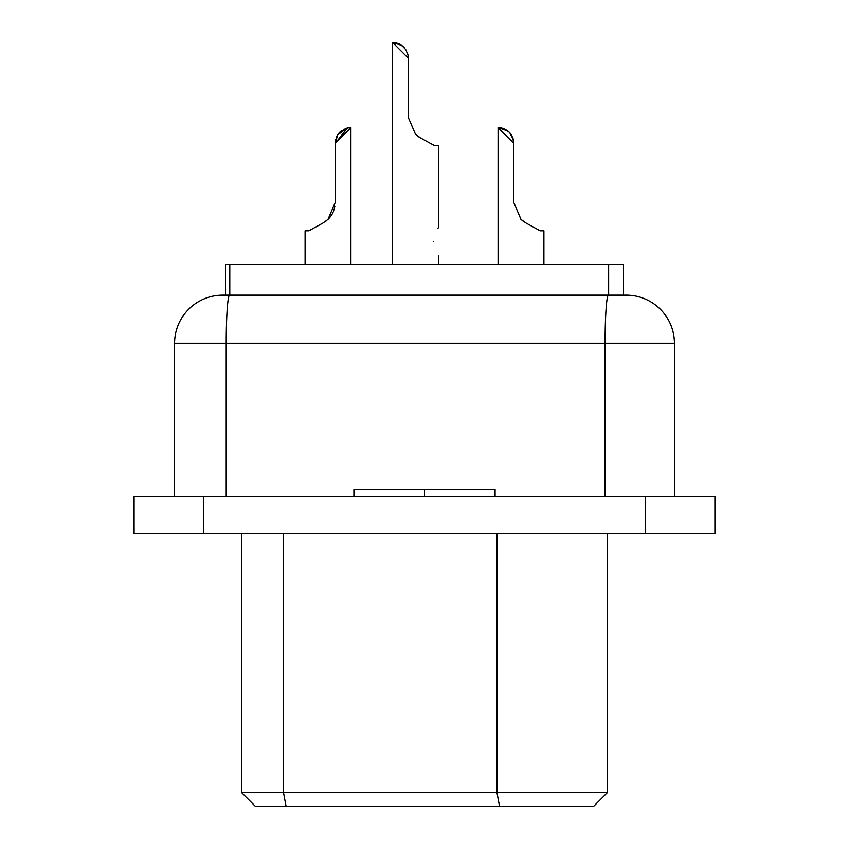 <?xml version="1.0" encoding="UTF-8"?>
<svg xmlns="http://www.w3.org/2000/svg" width="849" height="849" viewBox="0 0 849 849"><rect width="100%" height="100%" fill="white"/><g stroke="black" fill="none" stroke-linecap="round" stroke-linejoin="round"><path stroke-width="1.27" d="M203.505 496.463L203.505 533.49L134.089 533.49L134.089 496.463L714.911 496.463L714.911 533.49L714.911 496.463M495.084 496.463L495.084 489.523L353.916 489.523L353.916 496.463M203.505 533.49L714.911 533.49M625.819 295.144L626.286 295.144A48.128 48.128 0 0 1 674.414 343.272L674.414 496.463M626.286 295.144L222.714 295.144A48.128 48.128 157.5 0 0 174.586 343.272L174.586 496.463M274.089 792.669L241.689 792.669L241.689 533.49L241.689 792.669L607.311 792.669L607.311 533.49M607.311 792.669L593.43 806.55L255.57 806.55L241.689 792.669M623.506 295.144L623.506 264.601L623.506 295.144M623.506 264.601L225.494 264.601L225.494 295.144M502.099 128.125L505.569 129.504L501.589 127.997L505.569 129.504L501.589 127.997L505.569 129.504L501.589 127.997L505.569 129.504L501.589 127.997L505.569 129.504L501.589 127.997L507.267 130.566L509.665 132.677M501.6 128.008L508.604 131.637M499.732 127.69L498.087 127.605L500.454 127.785L498.087 127.605L507.914 131.054L509.103 132.115L507.914 131.054M511.3 134.789L509.74 132.762L512.669 137.421L513.825 143.343L498.087 127.605L498.087 264.601M335.419 140.584L335.588 139.788L335.419 140.584M336.363 137.347L337.711 134.789M339.887 132.115L339.335 132.677M341.086 131.054L341.723 130.566M343.463 129.483L344.248 129.09L343.463 129.483M345.745 128.486L346.901 128.125M349.852 127.647L348.069 127.87L350.913 127.605L335.175 143.343L335.175 202.582L328.001 219.382L323.14 222.947L308.856 230.811L305.099 230.811L305.099 264.601M438.381 145.657L438.381 227.574L438.381 145.657L434.624 145.657L420.34 137.793L415.479 134.216L408.305 117.427L408.305 58.188L392.567 42.45L401.726 45.39L405.78 49.635M405.79 49.656L407.891 54.623M433.701 241.456C438.901 259.359 438.901 259.359 433.701 241.456C438.901 223.563 438.901 223.563 433.701 241.456M438.381 227.574L437.957 228.285M348.95 127.732L350.913 127.605L350.913 264.601L350.913 127.605L350.913 264.601L350.913 127.605L350.913 264.601L350.913 127.605L348.557 127.785L350.913 127.605M344.174 129.122L343.431 129.504M337.69 134.811L336.331 137.421L337.69 134.811L336.331 137.421L337.69 134.811L336.331 137.421L337.69 134.811L336.331 137.421L337.69 134.811L336.331 137.421L337.69 134.811L335.175 143.343L347.528 127.976L335.175 143.343L337.488 135.14L335.175 143.343L347.528 127.976M404.135 47.523L402.384 45.888L404.135 47.523M394.53 42.577L392.567 42.45L392.567 264.601L392.567 42.45L394.934 42.63L393.628 42.482M402.384 45.888L397.725 43.32L403.084 46.483M511.045 134.418L513.274 139.215M498.384 127.615L500.05 127.732M509.973 133.028L513.412 139.788L512.658 137.4M511.13 134.545L509.74 132.762L513.412 139.788M350.839 127.605L348.546 127.785M339.271 132.762L339.897 132.115L339.271 132.762M336.575 136.859L336.331 137.421M543.901 264.601L543.901 230.811L540.144 230.811L525.86 222.947L520.999 219.382L513.825 202.582L513.825 143.343M509.74 132.762L512.669 137.421M498.639 127.615L499.361 127.658M498.161 127.605L499.148 127.647M400.049 44.339L396.069 42.843L400.049 44.339M502.215 128.157L500.454 127.785M324.764 221.971L326.165 220.963M328.001 219.382L329.391 217.928M330.07 217.121L331.471 215.179M332.001 214.319L333.169 212.027M333.487 211.295L334.824 206.625M415.522 134.259L416.933 135.5M417.315 135.808L418.801 136.869M408.305 58.188L408.061 55.418M396.101 42.853L394.934 42.63M347.145 128.061L340.396 131.637L347.145 128.061L340.396 131.637L347.145 128.061L340.396 131.637L347.124 128.072L337.637 134.906L347.124 128.072M347.177 128.061L346.466 128.252M337.955 134.418L345.851 128.443L339.027 133.028M503.245 128.475L507.267 130.566L503.245 128.475M345.851 128.443L337.87 134.545M520.533 218.925L522.453 220.655M522.835 220.963L524.321 222.024M513.772 142.144L513.581 140.594M396.695 43.002L395.592 42.747L396.695 43.002M424.5 496.463L424.5 489.523M645.495 533.49L645.495 496.463M674.414 343.272L605.072 343.272L605.072 496.463M608.457 295.144A48.128 3.375 90 0 0 605.072 343.272L226.216 343.272L226.216 496.463M229.601 295.144A48.128 3.375 90 0 0 226.216 343.272L174.586 343.272M286.113 806.55L283.502 792.669L283.502 533.49M499.573 806.55L496.973 792.669L496.973 533.49M608.648 264.601L608.648 295.144M229.792 264.601L229.792 295.144M438.381 255.347L438.381 264.601"/></g></svg>
